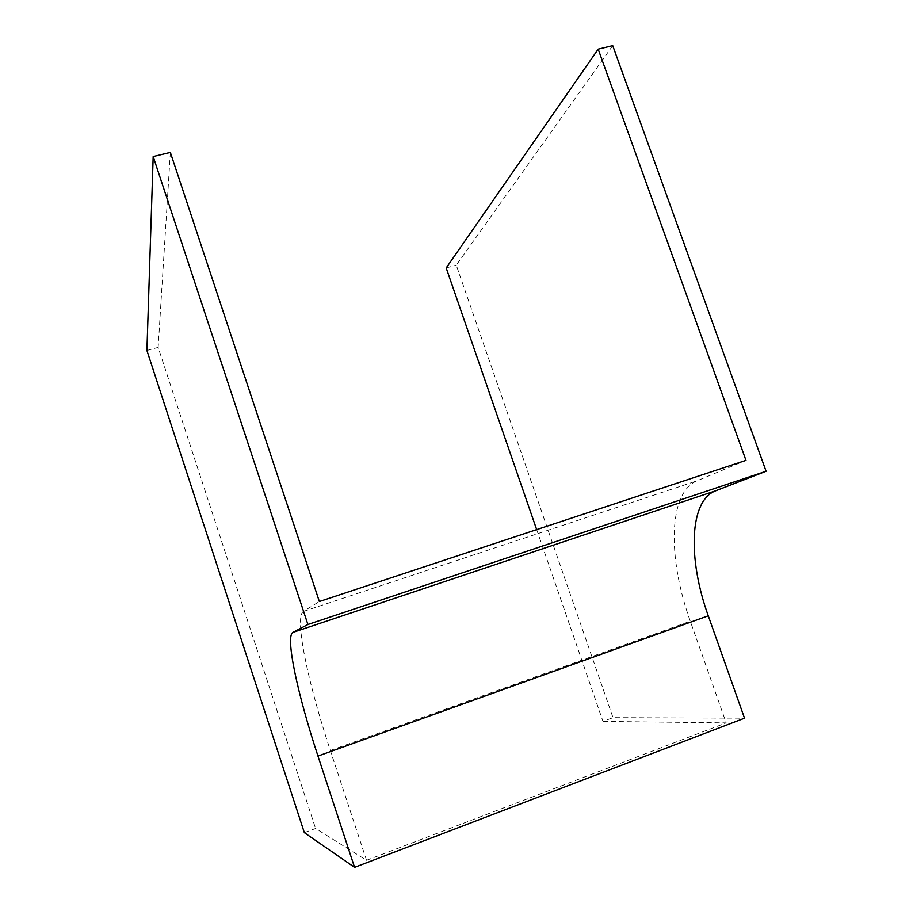 <?xml version="1.0" encoding="UTF-8"?>
<svg xmlns="http://www.w3.org/2000/svg" width="913" height="913" viewBox="0 0 913 913"><rect width="100%" height="100%" fill="white"/><g stroke="black" fill="none" stroke-linecap="round" stroke-linejoin="round"><path stroke-width="0.68" stroke-dasharray="4.57 3.42" d="M612.726 45.65L456.26 265.169L613.022 717.664L744.517 718.189M446.195 267.943L456.26 265.169M536.673 529.62L602.979 721.407L613.022 717.664M602.979 721.407L726.177 722.891L690.308 621.228C667.471 557.843 668.248 492.552 697.053 480.809L745.967 460.357M304.349 832.667L315.59 828.479L366.524 860.297L726.177 722.891M170.354 152.414L158.154 347.374L315.59 828.479M146.913 350.478L158.154 347.374M366.524 860.297L330.346 750.509C307.635 682.057 294.112 616.937 303.447 611.39L319.356 601.53M330.346 750.509L690.308 621.228M303.447 611.39L697.053 480.809"/><path stroke-width="1.37" d="M153.179 156.557L146.913 350.478L304.349 832.667L354.564 867.35L317.975 756.067C297.535 694.279 285.073 636.201 292.936 632.401L307.909 624.492L153.179 156.557L170.354 152.414L319.356 601.53L745.967 460.357L598.186 49.165L446.195 267.943L536.673 529.62M598.186 49.165L612.726 45.65L766.087 471.256L307.909 624.492M354.564 867.35L744.517 718.189L708.271 615.807C687.706 558.973 689.212 500.655 715.666 490.795L766.087 471.256M317.975 756.067L708.271 615.807M292.936 632.401L715.666 490.795"/></g></svg>
